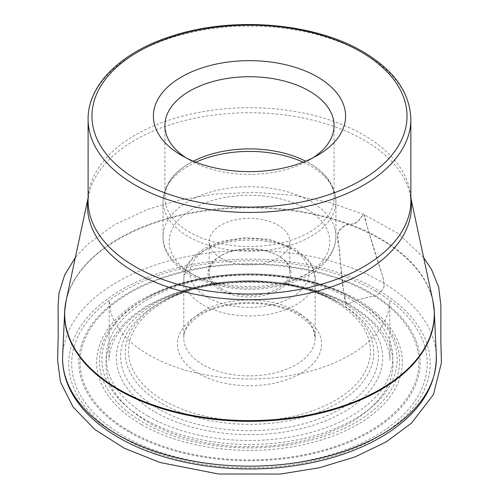 <?xml version="1.0" encoding="UTF-8"?>
<svg xmlns="http://www.w3.org/2000/svg" width="499" height="499" viewBox="0 0 499 499"><rect width="100%" height="100%" fill="white"/><g stroke="black" fill="none" stroke-linecap="round" stroke-linejoin="round"><path stroke-width="0.37" stroke-dasharray="2.5 1.87" d="M337.368 301.826L340.592 303.685A128.842 74.388 180 0 1 340.586 408.881A128.842 74.388 180 0 1 158.383 408.881A128.842 74.388 180 0 1 158.383 303.685A128.842 74.388 180 0 1 340.592 303.685C293.78 275.005 205.195 275.005 158.383 303.685L161.607 301.826A124.282 71.75 0 0 0 161.607 403.298A124.282 71.75 0 0 0 337.368 403.298A124.282 71.75 0 0 0 337.368 301.826A124.282 71.75 0 0 0 161.607 301.826C207.902 273.87 291.067 273.87 337.368 301.82A124.282 71.75 0 0 0 337.368 301.82L340.592 303.685M353.885 298.951L355.619 299.949A150.093 86.658 180 0 1 355.619 422.503A150.093 86.658 180 0 1 143.35 422.503A150.093 86.658 180 0 1 143.35 299.949A150.093 86.658 180 0 1 355.619 299.949C300.76 266.46 198.215 266.454 143.35 299.949L145.084 298.951A147.642 85.242 0 0 0 145.084 419.497A147.642 85.242 0 0 0 353.885 419.497A147.642 85.242 0 0 0 353.885 298.951A147.642 85.242 0 0 0 145.084 298.951C174.301 282.59 209.019 274.238 249.244 273.895C289.651 274.163 324.537 282.515 353.885 298.951L355.619 299.949M375.192 290.892A177.769 102.638 180 0 1 295.495 462.604A177.769 102.638 180 0 1 77.769 336.9A177.769 102.638 180 0 1 375.192 290.892M185.871 157.728A84.574 48.827 0 0 0 189.682 160.079A84.574 48.827 0 0 0 309.286 160.079A84.574 48.827 0 0 0 313.104 157.728M189.682 160.079L181.53 155.376L189.682 160.079M193.369 161.183A84.574 48.827 0 0 0 191.996 161.901A84.574 48.827 0 0 0 164.913 197.71A84.574 48.827 0 0 0 189.682 232.241A84.574 48.827 0 0 0 281.848 242.826A84.574 48.827 0 0 0 334.062 197.71A84.574 48.827 0 0 0 306.972 161.901A84.574 48.827 0 0 0 305.606 161.183M220.957 258.108A40.344 23.291 0 0 0 264.925 263.154A40.344 23.291 0 0 0 289.832 241.635A40.344 23.291 0 0 0 249.488 218.344A40.344 23.291 0 0 0 209.143 241.635A40.344 23.291 0 0 0 220.957 258.108M220.957 288.541A40.344 23.291 180 0 1 209.143 272.067A40.344 23.291 180 0 1 220.957 255.594A40.344 23.291 180 0 1 278.012 255.594A40.344 23.291 180 0 1 289.832 272.067A40.344 23.291 180 0 1 264.925 293.587A40.344 23.291 180 0 1 220.957 288.541M220.14 289.95A41.498 23.958 0 0 0 278.829 289.95A41.498 23.958 0 0 0 278.829 256.068A41.498 23.958 0 0 0 220.14 256.068A41.498 23.958 0 0 0 220.14 289.95M348.383 303.754C358.999 299.356 367.726 296.818 374.556 296.144C378.61 294.56 381.797 291.404 384.111 286.675C384.043 281.436 383.045 276.377 381.111 271.5L367.202 226.521C365.455 222.779 365.861 213.765 362.736 214.582C360.284 220.24 355.756 224.731 347.104 224.488C343.062 226.072 339.875 229.228 337.555 233.956L343.586 291.747C344.965 295.408 343.636 304.222 348.383 303.754C316.909 287.574 281.698 279.995 242.751 281.031C207.122 281.686 174.706 290.243 145.502 306.692C117.471 324.861 104.347 345.189 106.144 367.676C107.279 388.247 122.099 406.966 150.592 423.826C182.06 440.012 217.271 447.584 256.218 446.549C291.846 445.894 324.263 437.336 353.467 420.888C381.504 402.718 394.622 382.39 392.832 359.904C391.69 339.332 376.876 320.62 348.383 303.754C358.981 299.35 367.688 296.811 374.506 296.138C378.554 294.553 381.735 291.397 384.049 286.669C383.981 281.43 382.983 276.377 381.055 271.5C374.843 252.681 368.524 231.524 363.759 214.314C359.579 217.583 358.338 225.186 349.163 224.02C345.738 225.086 342.42 227.176 339.214 230.295C337.205 235.409 337.081 240.393 338.833 245.246C341.522 264.545 340.63 284.729 346.574 303.804L348.383 303.754M300.435 314.701A72.056 41.598 0 0 0 198.533 314.701A72.056 41.598 0 0 0 198.533 373.533A72.056 41.598 0 0 0 300.435 373.533A72.056 41.598 0 0 0 300.435 314.701M335.047 301.77A121.001 69.86 180 0 1 280.806 418.642A121.001 69.86 180 0 1 132.609 333.083A121.001 69.86 180 0 1 335.047 301.77M155.308 412.124A133.189 76.896 0 0 0 378.136 377.656A133.189 76.896 0 0 0 215.013 283.476A133.189 76.896 0 0 0 155.308 412.124M148.159 416.253A143.294 82.728 180 0 1 212.399 277.843A143.294 82.728 180 0 1 387.898 379.165A143.294 82.728 180 0 1 148.159 416.253M141.429 424.53A152.813 88.223 0 0 0 397.092 384.979A152.813 88.223 0 0 0 209.936 276.926A152.813 88.223 0 0 0 141.429 424.53M129.703 431.304A169.398 97.804 180 0 1 205.644 267.676A169.398 97.804 180 0 1 413.11 387.461A169.398 97.804 180 0 1 129.703 431.304M370.158 292.582A170.658 98.528 0 0 0 128.817 292.582A170.658 98.528 0 0 0 128.817 431.922A170.658 98.528 0 0 0 370.158 431.922A170.658 98.528 0 0 0 370.158 292.582M121.675 437.255A180.75 104.353 180 0 1 202.706 262.667A180.75 104.353 180 0 1 424.075 390.474A180.75 104.353 180 0 1 121.675 437.255M65.157 306.342A184.886 106.742 180 0 1 249.488 207.852A184.886 106.742 180 0 1 433.818 306.342M436.313 355.394A186.894 107.903 0 0 0 249.488 250.355A186.894 107.903 0 0 0 62.662 355.394M432.895 300.853A184.798 106.692 0 0 0 380.157 238.485A184.798 106.692 0 0 0 189.377 213.036A184.798 106.692 0 0 0 66.08 300.853M88.105 198.434A161.944 93.5 180 0 1 88.76 194.778A161.944 93.5 180 0 1 196.812 117.82A161.944 93.5 180 0 1 363.996 140.119A161.944 93.5 180 0 1 410.209 194.778A161.944 93.5 180 0 1 410.864 198.434M88.105 119.28A161.383 93.17 180 0 1 187.73 33.202A161.383 93.17 180 0 1 363.596 53.399A161.383 93.17 180 0 1 410.864 119.28M410.864 197.847L410.209 194.778L410.864 200.879A161.383 93.17 0 0 0 363.596 134.992A161.383 93.17 0 0 0 187.73 114.795A161.383 93.17 0 0 0 88.105 200.879L88.76 194.778L88.105 197.847M203.024 364.763A65.706 37.936 180 0 1 183.782 337.942A65.706 37.936 180 0 1 224.344 302.893A65.706 37.936 180 0 1 295.944 311.114A65.706 37.936 180 0 1 315.193 337.942A65.706 37.936 180 0 1 274.631 372.984A65.706 37.936 180 0 1 203.024 364.763M203.024 304.852A65.706 37.936 0 0 0 274.631 313.073A65.706 37.936 0 0 0 315.193 278.03A65.706 37.936 0 0 0 249.488 240.094A65.706 37.936 0 0 0 183.782 278.03A65.706 37.936 0 0 0 203.024 304.852M195.851 162.181A86.452 49.912 0 0 0 163.03 201.328A86.452 49.912 0 0 0 188.354 236.62A86.452 49.912 0 0 0 282.571 247.442A86.452 49.912 0 0 0 335.939 201.328A86.452 49.912 0 0 0 303.124 162.181M310.615 201.322A86.452 49.912 180 0 1 335.939 236.613A86.452 49.912 180 0 1 282.571 282.727A86.452 49.912 180 0 1 188.354 271.911A86.452 49.912 180 0 1 163.03 236.613A86.452 49.912 180 0 1 216.404 190.499A86.452 49.912 180 0 1 310.615 201.322M306.274 208.85A80.308 46.363 0 0 0 171.918 229.634A80.308 46.363 0 0 0 270.271 286.42A80.308 46.363 0 0 0 306.274 208.85M207.372 297.323A59.556 34.387 180 0 1 234.068 239.794A59.556 34.387 180 0 1 307.016 281.91A59.556 34.387 180 0 1 207.372 297.323M315.193 337.942L315.193 278.03L311.407 264.245L308.164 259.536L294.89 248.514L269.373 239.352L244.735 237.599L220.776 241.472L203.798 248.683L193.824 256.224L187.58 264.214L183.782 278.03L183.782 337.942C183.538 331.242 187.861 324.487 196.737 317.657C219.036 300.13 271.624 298.352 297.535 314.632C305.931 319.678 311.307 325.055 313.659 330.781L315.193 337.942M309.286 160.079L317.439 155.376M334.062 197.71L334.062 125.555M164.913 197.71L164.913 125.555M191.996 161.901C173.527 171.812 163.872 184.954 163.03 201.328L163.03 236.613C161.882 273.09 223.777 297.604 275.897 286.663C289.102 284.124 300.654 279.908 310.546 274.013C326.87 264.146 335.334 251.677 335.939 236.613L335.939 201.328C335.097 184.954 325.442 171.812 306.972 161.901M289.832 272.067L289.832 241.635M209.143 272.067L209.143 241.635M220.957 255.594L220.14 256.068M278.012 255.594L278.829 256.068M423.639 257.578L398.333 233.675L363.759 214.314L329.995 202.619L292.844 195.184L253.872 192.321L214.713 194.142L179.858 199.912L147.498 209.412L114.096 224.949L87.406 244.491L75.33 257.584M346.574 303.804C305.65 280.837 239.214 274.874 187.973 289.657C168.575 295.109 152.207 302.656 138.872 312.312C119.367 327.032 109.406 343.075 109.007 360.44L109.237 300.747L110.466 310.79C113.142 322.017 120.134 332.64 131.437 342.657C158.239 364.912 195.639 377.007 243.631 378.934C262.299 379.346 280.413 377.731 297.965 374.1C335.758 366.559 368.805 348.109 382.396 325.429C387.299 317.183 389.75 309 389.731 300.897L389.969 360.446C389.894 354.621 388.515 348.558 385.833 342.264C379.246 327.475 366.16 314.651 346.574 303.804"/><path stroke-width="0.75" d="M181.53 155.376A96.101 55.483 0 0 0 317.439 155.376A96.101 55.483 0 0 0 317.439 76.908A96.101 55.483 0 0 0 181.536 76.908A96.101 55.483 0 0 0 181.53 155.376L181.53 155.376M313.104 157.728A84.574 48.827 0 0 0 334.062 125.555A84.574 48.827 0 0 0 249.488 76.727A84.574 48.827 0 0 0 164.913 125.555A84.574 48.827 0 0 0 185.871 157.728M305.606 161.183A84.574 48.827 0 0 0 193.369 161.183M433.818 306.342A184.886 106.742 180 0 1 434.305 311.763A184.886 106.742 180 0 1 322.497 412.661A184.886 106.742 180 0 1 118.756 390.075A184.886 106.742 180 0 1 64.664 311.763A184.886 106.742 180 0 1 65.157 306.342M117.334 434.554A186.894 107.903 0 0 0 323.296 457.39A186.894 107.903 0 0 0 436.313 355.394C436.694 386.307 419.79 412.648 385.59 434.423C360.783 449.749 331.018 460.097 296.3 465.461C234.125 475.191 164.215 464.326 118.606 437.561C96.12 424.543 80.127 408.937 70.633 390.742C64.801 379.296 62.138 367.514 62.662 355.394A186.894 107.903 0 0 0 117.334 434.554M88.105 197.847L66.08 300.853A184.798 106.692 0 0 0 118.812 389.37A184.798 106.692 0 0 0 330.55 409.804A184.798 106.692 0 0 0 432.895 300.853L434.305 311.763L436.313 355.394M410.864 198.434A161.944 93.5 180 0 1 249.488 299.731A161.944 93.5 180 0 1 88.105 198.434M410.864 119.28A161.383 93.17 180 0 1 249.488 212.449A161.383 93.17 180 0 1 88.105 119.28L88.105 200.879A161.383 93.17 0 0 0 249.488 294.048A161.383 93.17 0 0 0 410.864 200.879L410.864 119.28C410.01 92.577 393.985 70.028 362.804 51.64C314.058 22.642 232.359 16.049 171.943 36.071C121.507 51.859 87.693 84.499 88.105 119.28M360.883 51.827A157.541 90.955 0 0 0 97.317 92.602A157.541 90.955 0 0 0 290.262 203.997A157.541 90.955 0 0 0 360.883 51.827M303.124 162.181A86.452 49.912 0 0 0 195.851 162.181M66.08 300.853L64.664 311.763L62.662 355.394M410.864 197.847L432.895 300.853M75.33 257.584L64.695 274.868L59.019 293.019L58.09 305.606L58.208 336.151L57.585 360.135L60.429 381.947L73.097 407.034L94.76 429.427L124.207 448.177L159.967 462.486L218.593 474.013L280.426 474.05L319.285 467.788L355.076 456.916L386.245 441.858L411.438 423.183L433.488 394.491L441.415 362.761L440.848 340.742L440.885 305.525L438.665 287.037L431.492 269.373L423.639 257.578"/></g></svg>
